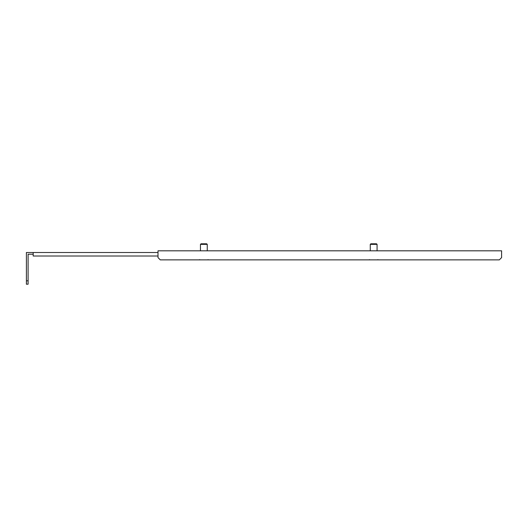 <?xml version="1.0" encoding="UTF-8"?>
<svg xmlns="http://www.w3.org/2000/svg" width="528" height="528" viewBox="0 0 528 528"><rect width="100%" height="100%" fill="white"/><g stroke="black" fill="none" stroke-linecap="round" stroke-linejoin="round"><path stroke-width="0.79" d="M501.6 250.813L158.004 250.813L158.004 257.605L160.274 259.868L499.336 259.868L501.6 257.605L501.6 250.813M26.4 280.81L28.096 280.81L28.096 284.209L26.4 284.209L26.4 252.509L33.191 252.509L33.191 256.021L158.004 256.021M28.096 280.81L28.096 254.206L33.191 254.206M33.191 252.509L158.004 252.509M370.273 250.813L370.273 244.358L370.841 243.791L376.504 243.791L377.071 244.358L377.071 250.813M370.28 244.358L377.071 244.358M207.253 244.358L200.462 244.358L201.029 243.791L206.686 243.791L207.253 244.358L207.253 250.813M378.002 259.677L377.216 259.868L378.002 259.677M369.343 259.677L370.128 259.868L369.343 259.677M200.462 244.358L200.462 250.813M199.525 259.677L200.31 259.868L199.525 259.677M208.19 259.677L207.405 259.868L208.19 259.677"/></g></svg>
